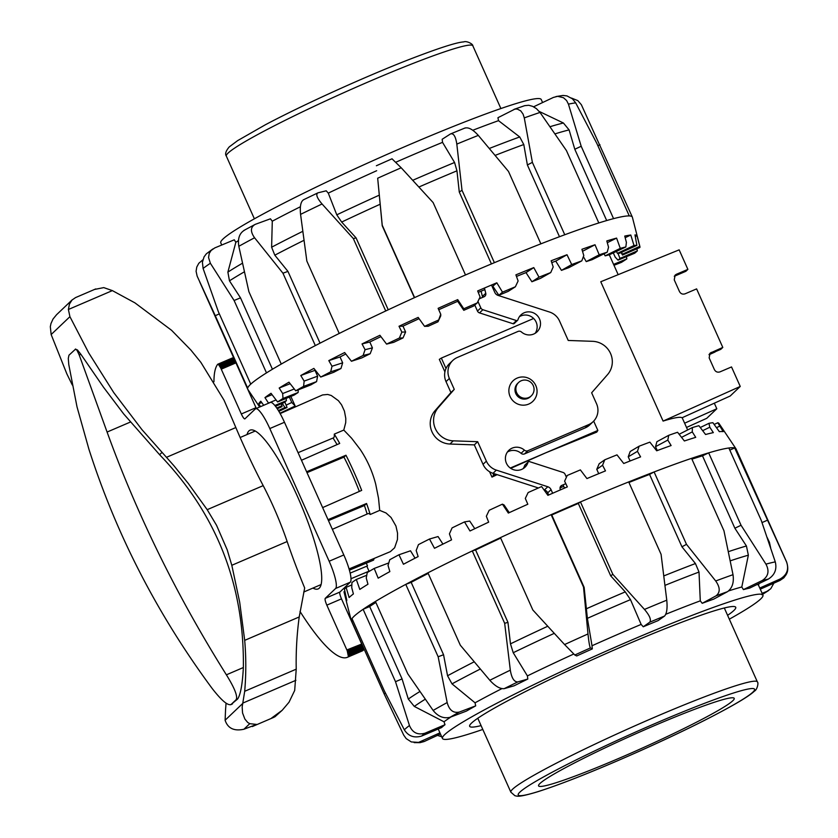 <?xml version="1.0" encoding="UTF-8"?>
<svg xmlns="http://www.w3.org/2000/svg" width="838" height="838" viewBox="0 0 838 838"><rect width="100%" height="100%" fill="white"/><g stroke="black" fill="none" stroke-linecap="round" stroke-linejoin="round"><path stroke-width="1.26" d="M378.504 498.128L379.708 510.373L386.035 512.982L391.042 517.465L395.934 526.002L397.537 533.104L397.442 539.546L394.625 547.78L390.319 551.666L349.058 568.939M379.708 510.373L370.239 514.49A21.84 4.431 -113.2 0 0 368.029 513.642L332.351 529.323M349.404 570.165L373.549 560.14L374.209 558.401M280.143 413.595L322.557 394.949L327.679 394.447L331.261 395.494L338.416 400.69L341.558 404.827L344.418 411.081L345.79 418.424L345.717 422.624L343.79 430.072L351.593 438.201L360.099 449.294C367.222 459.873 372.428 471.511 375.717 484.207L378.556 498.474M328.025 519.654L366.573 503.491A85.706 17.378 -113.2 0 1 370.239 514.49M709.032 354.725L714.856 352.096A30.011 6.086 -113.2 0 0 715.223 351.845A30.011 6.086 -113.2 0 0 715.39 351.656M366.279 563.157L367.505 565.891L350.158 573.119M593.681 421.116L597.861 430.449L596.75 432.125L545.789 452.803L510.73 468.348M497.154 474.643L491.979 477.094L489.581 471.752M444.915 371.883L439.322 359.376L441.343 358.077L533.638 318.471M531.313 395.84L530.444 396.678A9.218 8.998 -133.6 0 1 515.789 393.556A9.218 8.998 -133.6 0 1 517.737 383.322L518.607 382.484A9.218 8.998 -133.6 0 1 533.251 385.606A9.218 8.998 -133.6 0 1 531.313 395.84A9.218 8.998 -133.6 0 1 516.669 392.729A9.218 8.998 -133.6 0 1 518.607 382.484M597.861 430.449L510.279 468.033M495.855 474.224L493.708 475.146L491.979 477.094M493.708 475.146L492.87 473.261M446.005 368.49L441.343 358.077M676.339 274.309L675.135 275.105L674.244 279.861L679.482 291.561C680.77 293.834 682.635 294.578 685.075 293.824L696.608 288.89L722.796 347.424L710.048 353.154L709.158 357.899L714.395 369.61C715.683 371.873 717.548 372.627 719.989 371.873L731.522 366.939L740.247 386.454L730.202 396.007L682.048 417.764C680.372 416.601 674.045 417.701 663.088 421.085L600.762 281.746L679.157 249.86L687.883 269.375L685.872 271.292L674.276 276.278L676.339 274.309L687.883 269.375M722.796 347.424L720.785 349.341L709.189 354.327L711.253 352.358M740.247 386.454L663.088 421.085M684.615 423.2L716.804 408.755L706.759 418.309L686.521 427.453M716.804 408.755L714.311 403.183M301.46 460.272L339.704 443.438A85.706 17.378 -113.2 0 0 334.289 434.115L343.79 430.072M298.066 452.677L333.409 437.886A21.84 4.431 -113.2 0 0 334.289 434.115M337.065 444.601A73.283 14.864 -113.2 0 0 333.042 438.044M322.64 507.598L361.691 490.387A85.706 17.378 -113.2 0 0 345.968 455.233L343.957 457.139A73.283 14.864 -113.2 0 1 359.355 491.424M367.117 514.04A73.283 14.864 -113.2 0 0 364.436 505.524L366.573 503.491M328.454 520.608L364.436 505.524M306.603 471.752L345.968 455.233M307.001 472.653L343.957 457.139M523.153 468.641A11.69 11.418 46.4 0 0 524.651 465.519A1.173 1.142 -133.6 0 1 524.955 465.027L528.307 461.843A1.173 1.142 46.4 0 0 528.003 462.335A11.69 11.418 -133.6 0 1 510.96 468.494A11.69 11.418 -133.6 0 1 508.886 450.289A11.69 11.418 -133.6 0 1 524.431 450.142A3.31 3.237 46.4 0 0 527.898 450.708L588.559 424.677A16.173 15.796 46.4 0 0 596.53 403.717L591.638 392.792L607.519 374.649A20.206 19.724 46.4 0 0 592.613 341.317L568.227 340.458L559.533 321.006A16.173 15.796 46.4 0 0 549.55 312.04L498.086 295.405A5.258 5.133 -133.6 0 1 494.839 292.493L491.508 285.035M535.178 333.283A11.69 11.418 46.4 0 0 519.392 316.701M477.943 301.429L480.823 307.871A3.31 3.237 46.4 0 0 482.866 309.714L516.459 320.566A1.173 1.142 46.4 0 0 517.905 319.823A11.69 11.418 -133.6 0 1 534.937 313.653A11.69 11.418 -133.6 0 1 537.022 331.869A11.69 11.418 -133.6 0 1 521.477 332.016A3.31 3.237 46.4 0 0 517.999 331.439L457.339 357.47A16.173 15.796 46.4 0 0 449.378 378.441L454.259 389.366L450.917 392.551L446.026 381.625A16.173 15.796 -133.6 0 1 449.43 363.671L452.782 360.476M517.14 378.095A14.256 13.921 -133.6 0 1 532.779 401.412A14.256 13.921 -133.6 0 1 511.316 398.741A14.256 13.921 -133.6 0 1 517.14 378.095M593.115 421.671L589.774 424.866A16.173 15.796 -133.6 0 1 585.207 427.872L524.557 453.903A3.31 3.237 -133.6 0 1 521.079 453.327A11.69 11.418 46.4 0 0 507.378 452.059M484.437 288.042L485.768 293.248A3.111 3.038 -133.6 0 1 484.05 296.767L479.168 298.862M482.499 297.438A3.111 3.038 46.4 0 0 482.416 296.432L481.085 291.184M517.601 320.315L514.249 323.499A1.173 1.142 -133.6 0 1 513.107 323.751L479.514 312.899A3.31 3.237 -133.6 0 1 477.471 311.066L474.769 305.022M454.259 389.366L438.379 407.509A20.206 19.724 46.4 0 0 453.295 440.84L477.67 441.699L474.318 444.884L449.943 444.025A20.206 19.724 -133.6 0 1 435.027 410.693L450.917 392.551M477.67 441.699L486.375 461.151A16.173 15.796 46.4 0 0 496.347 470.118L547.811 486.752A5.258 5.133 -133.6 0 1 551.058 489.664L552.661 493.257M538.415 487.978L492.995 473.302A16.173 15.796 -133.6 0 1 483.023 464.336L474.318 444.884M548.67 494.996L547.706 492.849A5.258 5.133 46.4 0 0 544.459 489.937L543.904 489.748M560.392 489.895L560.14 488.91A3.111 3.038 -133.6 0 1 561.848 485.38L565.818 483.683M563.712 486.333L560.056 487.905M566.415 477.262L565.074 474.277A3.31 3.237 46.4 0 0 563.031 472.443L529.438 461.591A1.173 1.142 46.4 0 0 528.307 461.843M395.903 162.184A175.54 12.884 -24.1 0 1 418.749 152.317A175.54 12.884 -24.1 0 1 442.537 142.355L442.171 139.276L450.467 133.954L465.195 127.931M472.768 130.278A175.54 12.884 -24.1 0 1 498.516 120.662L497.94 117.708L514.93 109.097L517.235 109.055L520.723 110.846L523.048 114.062L524.284 117.896A210.684 15.472 -24.1 0 1 540.018 112.439L536.393 108.615L532.601 106.332L528.715 105.274L524.672 105.672M534.204 107.128L534.036 106.594L553.415 97.428L557.668 96.328L563.44 97.7L566.624 100.57L568.436 104.142A210.684 15.472 -24.1 0 1 575.696 102.885L572.448 98.842L566.959 95.909L563.042 95.448L556.034 96.548M221.735 245.021L220.771 242.873A175.54 12.884 -24.1 0 1 414.381 142.554A175.54 12.884 -24.1 0 1 541.233 99.513L542.595 102.55M491.424 263.918L459.276 192.038L456.951 170.826L454.573 162.488L442.537 142.355M440.746 314.271L440.746 315.874L437.981 321.802L440.746 314.271L438.127 308.332A207.384 15.231 -24.1 0 1 457.705 299.627L463.791 308.782L463.791 310.311A186.465 13.691 -24.1 0 1 473.575 306.048L477.22 302.927L480.08 296.977L477.67 290.943A207.384 15.231 -24.1 0 1 487.297 286.826A207.384 15.231 -24.1 0 1 496.819 282.794L502.496 292.148A205.54 15.094 -24.1 0 1 515.36 286.795L518.114 280.971L515.904 274.854A207.384 15.231 -24.1 0 1 533.785 267.605L539.002 277.189A205.54 15.094 -24.1 0 1 550.734 272.57L553.195 266.955L551.174 260.765A207.384 15.231 -24.1 0 1 567.001 254.742L571.715 264.557A205.54 15.094 -24.1 0 1 581.802 260.869L583.793 255.548L581.918 249.295A207.384 15.231 -24.1 0 1 595.011 244.759L599.212 254.804A205.54 15.094 -24.1 0 1 607.215 252.207L608.556 247.231L606.806 240.946A207.384 15.231 -24.1 0 1 616.59 238.097L620.277 248.362A205.54 15.094 -24.1 0 1 625.85 246.959L626.405 242.392L624.75 236.075A207.384 15.231 -24.1 0 1 630.794 235.038L633.999 245.492A205.54 15.094 -24.1 0 1 636.901 245.366L634.963 234.912A207.384 15.231 -24.1 0 1 637.006 235.719L639.782 246.341A205.54 15.094 -24.1 0 1 639.918 246.665A205.54 15.094 -24.1 0 1 639.876 247.493L622.487 255.056L621.115 252.531M636.89 248.792L637.362 250.866A205.54 15.094 -24.1 0 1 634.649 253.233L618.025 260.147A186.465 13.691 -24.1 0 0 618.8 259.497A186.465 13.691 -24.1 0 0 619.994 258.418L617.92 253.306M626.415 256.658L626.845 258.869A205.54 15.094 -24.1 0 1 621.45 262.357L613.982 265.29M639.918 246.665L632.386 217.252A210.684 15.472 155.9 0 0 632.355 217.136L581.363 104.719L577.811 100.612L571.453 98.056M575.696 102.885L596.897 143.528L629.275 215.921A210.684 15.472 -24.1 0 1 632.355 217.136M629.275 215.921A210.684 15.472 155.9 0 0 613.563 218.645L581.184 146.252L568.436 104.142M540.018 112.439L566.425 150.557L598.814 222.95A210.684 15.472 -24.1 0 1 613.563 218.645M598.814 222.95A210.684 15.472 155.9 0 0 564.76 234.755L532.381 162.363L524.284 117.896M450.467 133.954C453.536 132.98 455.652 136.364 456.815 144.094A210.684 15.472 -24.1 0 1 478.299 135.389L508.498 171.444L540.877 243.837A210.684 15.472 -24.1 0 1 564.76 234.755M540.877 243.837A210.684 15.472 155.9 0 0 494.389 262.682L462.01 190.289L456.815 144.094M414.391 297.689L382.233 225.789L377.676 178.222A210.684 15.472 -24.1 0 1 401.203 167.768L433.131 202.576L465.509 274.969A210.684 15.472 -24.1 0 1 480.069 268.726A210.684 15.472 -24.1 0 1 494.389 262.682M613.301 252.898L615.197 257.119L618.025 260.147M289.361 397.065L291.781 402.481L295.081 405.854M278.855 411.353L287.057 407.467L284.857 402.02M287.057 407.467A186.465 13.691 -24.1 0 1 284.93 407.572L278.373 410.547M282.28 403.35L284.93 407.572M277.242 408.776L282.029 406.598A186.465 13.691 -24.1 0 1 282.008 406.556A186.465 13.691 -24.1 0 1 281.956 405.77L276.739 408.043M281.222 403.801L281.956 405.77M275.482 406.304L284.449 402.397A186.465 13.691 -24.1 0 1 285.653 401.318A186.465 13.691 -24.1 0 1 286.418 400.679L274.833 405.487M266.494 372.889A210.684 15.472 155.9 0 0 251.798 383.217A210.684 15.472 155.9 0 0 250.751 384.139L218.372 311.746L203.1 268.474A210.684 15.472 -24.1 0 1 210.369 263.268L234.106 300.496L266.494 372.889A210.684 15.472 -24.1 0 1 281.264 364.069L248.886 291.676L238.82 246.299A210.684 15.472 -24.1 0 1 254.563 237.762C250.195 231.508 250.436 227.046 255.276 224.343L243.848 230.46M597.85 145.665L599.977 144.744M606.681 220.551L574.795 149.269L569.096 129.9L563.419 123.008L539.274 111.464M574.795 149.269L581.184 146.252M559.48 236.714L527.385 164.971L523.792 144.534L519.728 136.961L498.516 120.662M527.385 164.971L532.381 162.363M478.299 135.389C472.852 129.387 468.348 126.978 464.765 128.151M459.276 192.038L462.01 190.289M401.203 167.768L392.027 158.822M465.509 274.969A210.684 15.472 155.9 0 0 414.611 297.595L382.233 225.202L377.676 178.222M303.618 199.769C300.779 201.445 299.763 206.316 300.57 214.371A210.684 15.472 -24.1 0 1 322.054 203.98C316.974 197.988 315.601 194.28 317.927 192.845L303.241 199.905M322.054 203.98L353.343 238.579L385.731 310.971A210.684 15.472 155.9 0 0 339.222 333.451L306.844 261.058L300.57 214.371M317.927 192.845L326.212 190.802L328.286 193.128L336.782 214.842L341.674 222.06L356.077 237.898L353.343 238.579M244.79 230.031C239.584 232.922 237.583 238.348 238.82 246.299M254.563 237.762L282.951 273.209L315.329 345.602A210.684 15.472 155.9 0 0 281.264 364.069M255.276 224.343L270.423 218.812L272.287 221.201L271.617 247.22L274.812 255.181L287.937 271.386L282.951 273.209M210.369 263.268L208.547 257.517L209.249 253.411L211.113 250.478L214.758 247.922L234.284 239.804L235.834 242.318L227.884 272.12L229.476 280.835L240.496 297.836L234.106 300.496M212.904 248.938L206.347 253.809L204.053 256.878L202.408 262.2L203.1 268.474M219.315 313.873L215.272 315.706L197.139 276.1L196.092 271.292L196.773 267.06L198.795 263.3L202.859 259.811M215.272 315.706L247.66 388.099A210.684 15.472 155.9 0 0 247.681 389.125A210.684 15.472 155.9 0 0 247.776 389.293L259.665 407.017M356.077 237.898L388.235 309.788M287.937 271.386L320.043 343.161M240.496 297.836L272.434 369.244M626.845 258.869L613.573 264.389M637.362 250.866L619.994 258.418M637.006 235.719L635.361 236.463M639.782 246.341L622.414 254.218L621.566 252.322M630.794 235.038L625.169 237.688M633.999 245.492L617.397 253.348L616.443 251.41M616.59 238.097L607.288 242.695M620.277 248.362L605.151 255.852L604.041 253.778M595.011 244.759L582.515 251.306M599.212 254.804L586.233 261.603L583.374 256.669M567.001 254.742L555.751 261.11A186.465 13.691 155.9 0 0 551.771 262.598M571.715 264.557L561.45 270.37L555.751 261.11M533.785 267.605L526.002 272.612A186.465 13.691 155.9 0 0 516.48 276.435M539.002 277.189L531.9 281.757L526.002 272.612M496.819 282.794L492.838 286.208A186.465 13.691 155.9 0 0 492.157 286.491M502.496 292.148L498.861 295.269L492.838 286.208M260.597 406.619L258.722 403.822A207.384 15.231 -24.1 0 1 260.775 401.203L263.719 405.288M457.705 299.627L457.695 301.313A186.465 13.691 155.9 0 0 438.745 309.735M463.791 310.311L457.695 301.313M401.842 332.099L405.602 331.995L403.015 337.934L399.38 338.039L401.842 332.099L399.014 326.254A207.384 15.231 -24.1 0 1 418.162 317.393L424.583 326.349L428.208 326.244A186.465 13.691 -24.1 0 1 437.981 321.802M365.064 349.687L372.428 347.875L370.187 353.73L363.084 355.49L365.064 349.687L362.037 343.936A207.384 15.231 -24.1 0 1 379.918 335.284L386.58 344.104L393.682 342.354A186.465 13.691 -24.1 0 1 403.015 337.934M332.016 366.258L342.658 362.823L340.951 368.521L330.685 371.831L332.016 366.258L328.81 360.602A207.384 15.231 -24.1 0 1 344.648 352.547L351.447 361.262L361.712 357.941A186.465 13.691 -24.1 0 1 370.187 353.73M304.142 381.101L317.612 376.178L316.575 381.636L303.597 386.37L304.142 381.101L300.779 375.518A207.384 15.231 -24.1 0 1 313.883 368.416L320.724 377.058L333.692 372.323A186.465 13.691 -24.1 0 1 340.951 368.521M298.234 389.848L298.129 392.509L282.993 398.469L282.668 393.546L279.18 388.036A207.384 15.231 -24.1 0 1 288.974 382.191L295.741 390.833L310.856 384.883A186.465 13.691 -24.1 0 1 316.575 381.636M268.569 403.204L264.955 397.61A207.384 15.231 -24.1 0 1 271.009 393.284L277.598 401.957L294.201 395.054A186.465 13.691 -24.1 0 1 298.129 392.509M484.835 289.592A186.465 13.691 155.9 0 0 478.247 292.399M399.014 326.254L402.984 326.139L405.602 331.995M419.084 318.67A186.465 13.691 155.9 0 0 402.984 326.139M362.037 343.936L369.809 342.019L372.428 347.875M380.923 336.625A186.465 13.691 155.9 0 0 369.809 342.019M328.81 360.602L340.039 356.967L342.658 362.823M345.79 354.013A186.465 13.691 155.9 0 0 340.039 356.967M300.779 375.518L314.994 370.333L317.612 376.178M279.18 388.036L290.168 383.72M264.955 397.61L272.057 394.656M258.722 403.822L261.728 402.523M617.397 253.348A186.465 13.691 -24.1 0 1 619.512 253.254L636.901 245.366M605.151 255.852A186.465 13.691 -24.1 0 1 609.226 254.825L625.85 246.959M586.233 261.603A186.465 13.691 -24.1 0 1 592.078 259.707L607.215 252.207M561.45 270.37A186.465 13.691 -24.1 0 1 568.813 267.668L581.802 260.869M531.9 281.757A186.465 13.691 -24.1 0 1 540.458 278.373L550.734 272.57M498.861 295.269A186.465 13.691 -24.1 0 1 508.237 291.362L515.36 286.795M282.668 393.546L294.285 388.979M268.537 403.068L276.069 399.936M286.093 398.427L286.418 400.679M281.338 404.105L282.396 403.623M286.125 405.152L291.781 402.481M295.154 406.021L279.944 413.228M622.414 254.218A186.465 13.691 -24.1 0 1 622.435 254.27A186.465 13.691 -24.1 0 1 622.487 255.056M277.598 401.957A205.54 15.094 -24.1 0 1 282.993 398.469M295.741 390.833A205.54 15.094 -24.1 0 1 303.597 386.37M320.724 377.058A205.54 15.094 -24.1 0 1 330.685 371.831M351.447 361.262A205.54 15.094 -24.1 0 1 363.084 355.49M386.58 344.104A205.54 15.094 -24.1 0 1 399.38 338.039M424.583 326.349A205.54 15.094 -24.1 0 1 437.991 320.263M280.657 413.364A205.54 15.094 -24.1 0 1 280.101 413.501M463.791 308.782A205.54 15.094 -24.1 0 1 477.22 302.927M385.731 310.971A210.684 15.472 -24.1 0 1 414.611 297.595M315.329 345.602A210.684 15.472 -24.1 0 1 339.222 333.451M247.66 388.099A210.684 15.472 -24.1 0 1 250.751 384.139M382.233 225.789L382.233 225.202M235.834 242.318A175.54 12.884 -24.1 0 1 238.453 240.59M272.287 221.201A175.54 12.884 -24.1 0 1 300.413 206.745M328.286 193.128A175.54 12.884 -24.1 0 1 376.671 170.722M664.597 616.035C666.807 613.458 667.53 608.168 666.765 600.176A210.684 15.472 155.9 0 0 644.474 609.425C649.68 615.574 651.44 619.837 649.754 622.184A197.831 14.529 -24.1 0 1 664.597 616.035L658.092 620.623A175.54 12.884 155.9 0 0 643.249 626.782L641.143 624.415A175.54 12.884 155.9 0 0 616.799 634.816A175.54 12.884 155.9 0 0 592.016 645.752L592.319 648.895A175.54 12.884 155.9 0 0 576.733 655.955L574.816 655.012A197.831 14.529 -24.1 0 1 590.402 647.952C589.627 646.674 588.831 642.002 587.993 633.947A210.684 15.472 155.9 0 0 564.582 644.548L574.816 655.012M641.143 624.415L630.49 599.631L625.253 591.89L610.703 575.842L612.84 574.323L580.462 501.931A210.684 15.472 -24.1 0 1 628.689 481.923L661.077 554.316L666.765 600.176M573.695 654.049A175.54 12.884 155.9 0 0 527.406 675.91L527.804 679.042A175.54 12.884 155.9 0 0 514.155 685.788L504.162 688.668A197.831 14.529 -24.1 0 1 517.8 681.923C514.113 682.006 511.62 678.078 510.321 670.159A210.684 15.472 155.9 0 0 489.821 680.278C495.206 686.186 499.982 688.983 504.162 688.668M501.826 688.658A175.54 12.884 155.9 0 0 475.052 702.81L475.691 705.858A175.54 12.884 155.9 0 0 466.357 711.116L449.996 717.318A197.831 14.529 -24.1 0 1 459.339 712.059C453.295 713.348 449.241 710.184 447.167 702.548A210.684 15.472 155.9 0 0 433.141 710.446C438.012 716.5 443.627 718.795 449.996 717.318M451.064 716.909A175.54 12.884 155.9 0 0 444.025 721.79L444.999 724.713A175.54 12.884 155.9 0 0 441.584 727.573L421.692 736.026A197.831 14.529 -24.1 0 1 425.107 733.156C417.712 735.293 412.495 732.747 409.457 725.519A210.684 15.472 155.9 0 0 404.325 729.825L384.391 691.004L352.002 618.612A210.684 15.472 155.9 0 0 351.311 620.738A210.684 15.472 155.9 0 0 351.688 621.346L384.076 693.738L403.707 735.104L406.179 738.603L411.322 741.934L418.56 742.405L439.94 732.841M729.322 619.177A175.54 12.884 155.9 0 0 762.936 595.116A175.54 12.884 155.9 0 0 621.168 644.569A175.54 12.884 155.9 0 0 442.464 738.477A175.54 12.884 155.9 0 0 482.803 729.448M481.085 725.614A145.749 10.705 -24.1 0 1 469.657 726.305A145.749 10.705 -24.1 0 1 470.474 724.21A145.749 10.705 -24.1 0 1 608.189 652.645A145.749 10.705 -24.1 0 1 735.733 607.288A145.749 10.705 -24.1 0 1 734.926 609.383A145.749 10.705 -24.1 0 1 727.604 615.333M610.703 575.842L578.314 503.449A203.404 14.937 155.9 0 0 565.095 509.148A203.404 14.937 155.9 0 0 551.76 514.982L584.138 587.375L587.386 618.339L592.016 645.752M566.174 476.738L567.232 475.471L564.613 481.18L567.347 486.888A207.384 15.231 155.9 0 0 557.658 491.078A207.384 15.231 155.9 0 0 547.905 495.342L541.62 486.574A205.54 15.094 155.9 0 0 528.139 492.545L525.311 498.432L527.825 504.235A207.384 15.231 155.9 0 0 508.341 513.066L502.423 504.162A205.54 15.094 155.9 0 0 489.183 510.279L486.344 516.26L488.659 522.158A207.384 15.231 155.9 0 0 469.982 530.978L464.503 521.906A205.54 15.094 155.9 0 0 452.08 527.898L449.43 533.869L451.556 539.871A207.384 15.231 155.9 0 0 434.493 548.293L429.496 539.023A205.54 15.094 155.9 0 0 418.445 544.616L416.182 550.503L418.131 556.589A207.384 15.231 155.9 0 0 403.445 564.257L398.961 554.766A205.54 15.094 155.9 0 0 389.754 559.732L388.036 565.441L389.848 571.6A207.384 15.231 155.9 0 0 378.179 578.168L374.209 568.447A205.54 15.094 155.9 0 0 367.254 572.564L366.248 578.01L367.955 584.233A207.384 15.231 155.9 0 0 359.795 589.418L356.328 579.467A205.54 15.094 155.9 0 0 351.929 582.546L351.751 587.679L353.395 593.943A207.384 15.231 155.9 0 0 349.111 597.525L346.104 587.354A205.54 15.094 155.9 0 0 344.46 589.261L346.806 600.312A207.384 15.231 155.9 0 0 346.471 601.831L351.311 620.738M346.429 601.495L343.989 591.743L344.774 591.398M352.002 618.612A210.684 15.472 -24.1 0 1 352.547 617.899A210.684 15.472 -24.1 0 1 363.116 609.299L395.505 681.692L409.457 725.519M433.141 710.446L407.802 673.857L375.424 601.464A210.684 15.472 155.9 0 0 363.116 609.299L369.673 606.513L402.062 678.906L408.305 699.06L414.307 706.424L444.025 721.79M375.424 601.464A210.684 15.472 -24.1 0 1 405.77 584.379L438.159 656.772L447.167 702.548M489.821 680.278L460.313 645.208L427.925 572.815A210.684 15.472 155.9 0 0 405.77 584.379L411.165 582.337L443.553 654.729L447.555 675.763L452.007 683.871L475.052 702.81M427.925 572.815A210.684 15.472 -24.1 0 1 472.276 550.912L504.665 623.304L510.321 670.159M564.582 644.548L532.842 610.001L500.454 537.608A210.684 15.472 155.9 0 0 472.276 550.912L475.575 549.958L507.954 622.351L510.478 643.856L513.223 652.718L527.406 675.91M500.454 537.608A210.684 15.472 -24.1 0 1 551.132 514.668L583.51 587.061L587.993 633.947M578.314 503.449L580.462 501.931A210.684 15.472 155.9 0 0 565.86 508.226A210.684 15.472 155.9 0 0 551.132 514.668L551.76 514.982M729.814 450.121L734.696 447.953A210.684 15.472 -24.1 0 1 735.921 448.697A210.684 15.472 -24.1 0 1 736.015 448.864L786.641 562.036A210.684 15.472 155.9 0 0 786.494 561.806L734.696 447.953A210.684 15.472 155.9 0 0 728.861 447.995L761.25 520.388L775.276 561.879A210.684 15.472 155.9 0 0 765.942 564.131C769.588 571.076 768.32 576.565 762.13 580.577A197.831 14.529 -24.1 0 1 768.341 579.079C774.752 575.015 777.067 569.274 775.276 561.879M441.678 736.728L437.436 735.397M414.192 742.615L420.048 742.646L424.143 741.546A197.831 14.529 -24.1 0 1 421.053 741.567M385.438 693.11L384.076 693.738M440.463 734.004L424.143 741.546M404.325 729.825C408.378 736.193 414.171 738.257 421.692 736.026M444.999 724.713L425.107 733.156M402.062 678.906L395.505 681.692M475.691 705.858L459.339 712.059M443.553 654.729L438.159 656.772M527.804 679.042L517.8 681.923M507.954 622.351L504.665 623.304M592.319 648.895L590.402 647.952M584.138 587.375L583.51 587.061M644.474 609.425L612.84 574.323M643.249 626.782L649.754 622.184M715.704 580.975C720.251 587.49 720.355 592.445 716.008 595.86A197.831 14.529 -24.1 0 1 727.531 591.67C732.286 588.108 734.109 582.452 733.009 574.69A210.684 15.472 155.9 0 0 715.704 580.975L686.49 544.344L654.101 471.951A210.684 15.472 -24.1 0 1 691.56 458.344L723.948 530.737L733.009 574.69M727.531 591.67L713.735 599.118A175.54 12.884 155.9 0 0 702.213 603.308L700.285 600.846L699.018 572.04L695.435 563.545L681.943 546.805L686.49 544.344M702.213 603.308L716.008 595.86M765.942 564.131L741.043 525.258L708.665 452.866A210.684 15.472 -24.1 0 1 728.861 447.995M768.341 579.079L749.643 588.108A175.54 12.884 155.9 0 0 743.421 589.606L741.798 586.988L748.355 555.185L746.428 545.988L734.874 528.233L741.043 525.258M743.421 589.606L762.13 580.577M786.494 561.806C789.155 569.191 787.039 574.92 780.136 578.995A197.831 14.529 -24.1 0 1 779.969 580.451L783.813 577.843L786.191 574.596C786.034 574.313 789.448 570.992 786.641 562.036M762.014 522.587L767.074 520.346M770.667 547.905L769.41 542.259L767.158 537.483M762.936 595.116L759.794 588.098A175.54 12.884 155.9 0 0 759.762 588.035L758.505 585.238L759.092 583.552M759.762 588.035L780.136 578.995M773.883 583.154L770.75 588.747L766.927 591.377A197.831 14.529 -24.1 0 1 762.528 594.215M762.13 593.314L766.927 591.377M681.943 546.805L649.555 474.413L654.101 471.951A210.684 15.472 155.9 0 0 628.689 481.923M734.874 528.233L702.495 455.841L708.665 452.866A210.684 15.472 155.9 0 0 691.56 458.344M346.104 587.354L351.834 584.914M356.328 579.467L366.74 575.266M374.209 568.447L388.224 563.136L388.549 563.712M398.961 554.766L410.505 550.796L415.04 558.181M429.496 539.023L438.065 536.561L442.925 544.103M464.503 521.906L469.72 521.058L474.79 528.684M502.423 504.162L504.067 504.968L509.263 512.647M602.553 465.247L596.771 469.332L599.191 463.728L604.764 459.8L602.553 465.247L605.486 470.883A207.384 15.231 155.9 0 0 586.935 478.571L580.378 469.898A205.54 15.094 155.9 0 0 567.232 475.471M637.456 451.347L628.228 456.815L630.197 451.493L639.101 446.214L637.456 451.347L640.588 456.888A207.384 15.231 155.9 0 0 623.744 463.498L616.988 454.866A205.54 15.094 155.9 0 0 604.764 459.8M667.813 440.065L655.536 446.685L656.898 441.699L668.724 435.31L667.813 440.065L671.112 445.544A207.384 15.231 155.9 0 0 656.699 450.781L649.869 442.139A205.54 15.094 155.9 0 0 639.101 446.214M679.136 434.273L692.356 427.569L692.282 431.905L695.718 437.342A207.384 15.231 155.9 0 0 684.384 440.977L677.565 432.272A205.54 15.094 155.9 0 0 668.724 435.31M700.264 427.516L708.958 423.316L709.796 427.223L713.337 432.628A207.384 15.231 155.9 0 0 705.565 434.503L698.892 425.704A205.54 15.094 155.9 0 0 692.356 427.569M714.144 424.447L717.799 422.75L723.204 431.622A207.384 15.231 155.9 0 0 719.339 431.654L712.887 422.708A205.54 15.094 155.9 0 0 708.958 423.316M725.09 432.544L718.962 423.42A205.54 15.094 155.9 0 0 717.799 422.75M564.508 488.114L563.052 484.867M598.709 473.669L596.771 469.332M630.092 460.984L628.228 456.815M657.275 450.572L655.536 446.685M692.282 431.905L681.545 437.352M709.796 427.223L702.663 430.669M719.591 426.228L716.469 427.673M375.864 602.47A203.404 14.937 155.9 0 0 369.673 606.513M702.495 455.841A203.404 14.937 155.9 0 0 691.926 459.161M649.555 474.413A203.404 14.937 155.9 0 0 628.94 482.479M500.684 538.111A203.404 14.937 155.9 0 0 475.575 549.958M428.197 573.422A203.404 14.937 155.9 0 0 411.165 582.337M351.688 621.346L352.966 620.759M760.276 589.187L779.969 580.451M758.505 585.238A175.54 12.884 155.9 0 0 757.081 584.515M741.798 586.988A175.54 12.884 155.9 0 0 728.683 590.895M700.285 600.846A175.54 12.884 155.9 0 0 665.812 614.254M653.137 726.179A107.17 7.867 155.9 0 0 538.562 785.876A107.17 7.867 155.9 0 0 619.638 758.044A107.17 7.867 155.9 0 0 734.214 698.358A107.17 7.867 155.9 0 0 653.137 726.179M75.671 349.017L68.967 355.197L68.287 358.413L68.779 364.561L77.012 406.859L88.943 449.315C116.335 534.675 157.387 614.369 212.108 688.407C221.567 700.547 227.905 705.9 231.11 704.475L236.169 699.657C237.887 696.399 234.63 688.124 226.386 674.82C176.87 595.839 137.097 514.92 107.086 432.052L79.222 354.987L76.96 350.158L75.263 349.205L77.452 349.949L80.867 354.285L79.222 354.987M232.503 703.878L230.701 704.737L237.573 699.06C240.527 694.859 242.454 684.342 243.366 667.53C244.382 584.662 216.455 513.715 159.597 454.699L123.762 414.024L103.566 387.303L80.867 354.285M56.534 314.753L53.035 319.016L50.961 323.583L50.322 326.673L51.149 334.54L66.872 373.926L72.319 385.03M94.704 289.414L103.755 287.612L112.365 290.608L134.949 302.874L171.601 330.319L190.949 350.127L200.89 362.404L223.987 400.093A445.586 90.357 66.8 0 1 235.845 427.548A171.465 34.767 -113.2 0 0 249.158 457.318A171.465 34.767 -113.2 0 0 263.195 485.631A85.727 17.389 66.8 0 1 276.215 513.149A85.727 17.389 66.8 0 1 287.151 541.537A171.465 34.767 -113.2 0 0 299.753 575.779A171.465 34.767 -113.2 0 0 304.676 587.972L299.218 616.957A342.931 334.854 46.4 0 0 296.223 669.174L294.693 690.449L289.016 702.234L282.186 710.289L271.669 717.998L274.885 716.815L282.186 710.289M226.04 703.155A300.067 292.996 -133.6 0 1 225.569 709.493L225.108 720.23C227.8 728.358 234.074 731.365 243.921 729.238L256.669 724.43L249.766 723.676L247.734 722.482L244.885 719.077L242.559 712.991L242.161 706.989L244.696 691.287A300.067 292.996 46.4 0 0 244.696 640.358L239.699 602.25L231.843 565.43L227.192 549.812L216.571 525.353L207.196 509.672L188.278 483.453L174.011 465.844L141.894 429.58L113.758 392.613L88.776 352.987L69.921 316.68L68.391 309.484L69.449 304.068L72.026 300.025L75.546 297.595L95.731 288.932M130.257 422.111L107.086 432.052M247.042 434.545A86.377 17.514 66.8 0 1 248.907 430.921A86.377 17.514 66.8 0 1 250.017 430.177A86.377 17.514 66.8 0 1 298.883 499.678A86.377 17.514 66.8 0 1 319.247 588.192A86.377 17.514 66.8 0 1 318.136 588.925A86.377 17.514 66.8 0 1 312.93 588.077M300.025 611.457A160.749 32.598 -113.2 0 0 347.466 657.275A160.749 32.598 -113.2 0 0 348.44 656.762L347.215 650.738L326.83 605.141C325.312 601.548 324.777 599.285 325.228 598.363L335.609 588.475A25.716 5.217 -113.2 0 0 329.156 561.24L269.805 428.564A25.716 5.217 -113.2 0 0 255.642 408.745A25.716 5.217 -113.2 0 0 255.318 408.965L244.843 418.906C244.036 418.906 242.863 417.261 241.323 413.972L220.74 368.018L218.76 364.844L217.629 364.331A160.749 32.598 -113.2 0 0 213.962 381.709M348.44 656.762L363.095 650.466A160.749 32.598 66.8 0 1 362.131 650.99L347.466 657.275M348.503 656.699L363.095 650.466M348.566 656.615L363.168 650.414M348.608 656.5L363.221 650.319M348.639 656.364L363.263 650.215M348.66 656.196L363.304 650.068M348.671 656.018L363.315 649.911M348.66 655.798L363.325 649.722M348.65 655.567L363.325 649.513M348.618 655.316L363.304 649.282M348.577 655.044L363.273 649.031M348.514 654.75L363.231 648.759M348.451 654.447L363.179 648.465M348.367 654.122L363.105 648.151M348.283 653.776L363.032 647.826M348.179 653.431L362.938 647.491M348.074 653.064L362.844 647.135M347.948 652.687L362.728 646.768M347.822 652.31L362.603 646.402M347.676 651.922L362.477 646.014M347.529 651.524L362.341 645.627M347.372 651.126L362.194 645.239M347.215 650.738L362.037 644.841M347.047 650.34L361.869 644.443M346.88 649.942L361.702 644.045M255.642 408.745L270.307 402.46A25.716 5.217 66.8 0 1 284.47 422.268L343.821 554.955A25.716 5.217 66.8 0 1 350.274 582.19L339.882 592.068C339.432 593 339.966 595.252 341.495 598.856L361.534 643.657M221.274 369.17L235.939 362.875L256.334 408.452M221.096 368.783L235.939 362.875M220.918 368.395L235.761 362.487M220.74 368.018L235.572 362.1M220.551 367.652L235.394 361.723M220.363 367.295L235.206 361.356M220.174 366.95L235.017 361M219.985 366.625L234.829 360.665M219.797 366.311L234.64 360.33M219.619 366.017L234.462 360.026M219.43 365.745L234.273 359.722M219.263 365.483L234.095 359.45M219.085 365.253L233.917 359.198M218.917 365.033L233.739 358.957M218.76 364.844L233.572 358.748M218.603 364.677L233.414 358.549M218.456 364.54L233.257 358.392M218.32 364.415L233.121 358.245M218.194 364.331L232.974 358.13M218.069 364.258L232.849 358.036M217.964 364.226L232.734 357.973M217.859 364.216L232.618 357.931M217.775 364.226L232.524 357.92M528.003 462.335L524.651 465.519M524.431 450.142L521.079 453.327M527.898 450.708L524.557 453.903M588.559 424.677L585.207 427.872M485.768 293.248L482.416 296.432M480.823 307.871L477.471 311.066M482.866 309.714L479.514 312.899M516.459 320.566L513.107 323.751M449.378 378.441L446.026 381.625M438.379 407.509L435.027 410.693M453.295 440.84L449.943 444.025M486.375 461.151L483.023 464.336M496.347 470.118L492.995 473.302M547.811 486.752L544.459 489.937M551.058 489.664L547.706 492.849M561.848 485.38L560.35 486.815M454.573 162.488A199.8 14.665 155.9 0 0 433.623 171.298A199.8 14.665 155.9 0 0 412.705 180.306M418.874 187.031A203.404 14.937 -24.1 0 1 437.939 178.829A203.404 14.937 -24.1 0 1 456.951 170.826M229.476 280.835A203.404 14.937 -24.1 0 1 244.382 271.816M242.475 263.216A199.8 14.665 155.9 0 0 227.884 272.12M274.812 255.181A203.404 14.937 -24.1 0 1 304.005 240.307M302.801 231.319A199.8 14.665 155.9 0 0 271.617 247.22M341.674 222.06A203.404 14.937 -24.1 0 1 380.138 204.242M379.237 195.181A199.8 14.665 155.9 0 0 336.782 214.832M495.132 155.397A203.404 14.937 -24.1 0 1 523.792 144.534M519.728 136.961A199.8 14.665 155.9 0 0 489.319 148.462M554.997 133.881A203.404 14.937 -24.1 0 1 569.096 129.9M563.419 123.008A199.8 14.665 155.9 0 0 550.021 126.706M587.386 618.339A199.8 14.665 -24.1 0 1 609.09 608.807A199.8 14.665 -24.1 0 1 630.49 599.631M625.253 591.89A203.404 14.937 155.9 0 0 605.832 600.228A203.404 14.937 155.9 0 0 586.181 608.859M419.901 691.518A203.404 14.937 155.9 0 0 408.305 699.06M414.307 706.424A199.8 14.665 -24.1 0 1 425.254 699.206M769.41 542.259A203.404 14.937 155.9 0 0 768.687 542.008M746.428 545.988A203.404 14.937 155.9 0 0 728.358 551.676M730.233 560.852A199.8 14.665 -24.1 0 1 748.355 555.185M695.435 563.545A203.404 14.937 155.9 0 0 663.801 575.926M664.963 585.364A199.8 14.665 -24.1 0 1 699.018 572.04M547.759 626.248A203.404 14.937 155.9 0 0 510.478 643.856M513.223 652.718A199.8 14.665 -24.1 0 1 554.274 633.339M474.203 661.811A203.404 14.937 155.9 0 0 447.555 675.763M452.007 683.871A199.8 14.665 -24.1 0 1 480.3 669.038M512.615 789.187A135.023 9.909 155.9 0 0 510.855 792.172L514.92 795.733L516.658 796.1C517.874 796.226 520.073 797.106 537.849 791.711C563.073 783.582 597.085 770.007 639.865 750.984C663.434 740.436 684.95 730.254 704.391 720.429C736.204 704.213 749.884 695.603 754.451 691.088C757.112 689.957 758.851 682.708 757.374 681.902A135.023 9.909 155.9 0 0 655.222 716.972A135.023 9.909 155.9 0 0 512.615 789.187M752.88 692.125A129.461 9.501 -24.1 0 1 616.16 761.354A129.461 9.501 -24.1 0 1 519.895 792.109A129.461 9.501 -24.1 0 1 656.615 722.869A129.461 9.501 -24.1 0 1 752.88 692.125M472.841 45.818C473.187 44.152 466.735 40.612 463.76 41.9C456.459 42.319 437.405 48.52 406.619 60.493C362.55 77.766 302.109 105.263 265.426 124.736L237.667 140.606L229.245 146.901C225.81 150.997 224.835 154.056 226.323 156.088A135.023 9.909 -24.1 0 1 228.072 153.092A135.023 9.909 -24.1 0 1 370.679 80.877A135.023 9.909 -24.1 0 1 472.841 45.818L500.894 108.542M296.223 669.174L244.696 691.287M295.887 680.309L242.821 703.082M299.218 616.957L244.696 640.358M263.195 485.631L207.196 509.672M112.365 290.608L68.391 309.484M162.048 452.363L159.597 454.699M242.716 703.47L225.108 720.23M235.845 427.548L166.553 457.286M287.151 541.537L231.801 565.294M69.921 316.68L51.149 334.54M249.766 723.676L243.921 729.238M243.366 667.53L226.386 674.82M237.573 699.06L236.169 699.657M326.83 605.141L341.495 598.856M325.228 598.363L339.882 592.068M335.609 588.475L350.274 582.19M329.156 561.24L343.821 554.955M269.805 428.564L284.47 422.268M241.323 413.972L255.978 407.677M351.007 578.712L369.034 571.17M290.87 396.437L295.521 406.828M366.803 566.184L369.149 571.422M609.289 254.794L618.172 274.665M682.163 417.712L687.642 429.957M524.661 105.672L514.05 109.349M392.058 158.78L376.377 165.746M199.727 281.924L247.681 389.125M442.464 738.477L438.222 728.997M768.771 590.413L761.931 594.76M722.241 428.302L735.921 448.697M510.855 792.172L477.796 718.26M757.374 681.902L724.315 607.99M226.323 156.088L254.385 218.812M240.15 437.509L255.223 431.036M303.733 592.026L321.111 584.557M252.353 726.556L273.869 717.318M56.534 314.742L72.33 299.711"/></g></svg>
